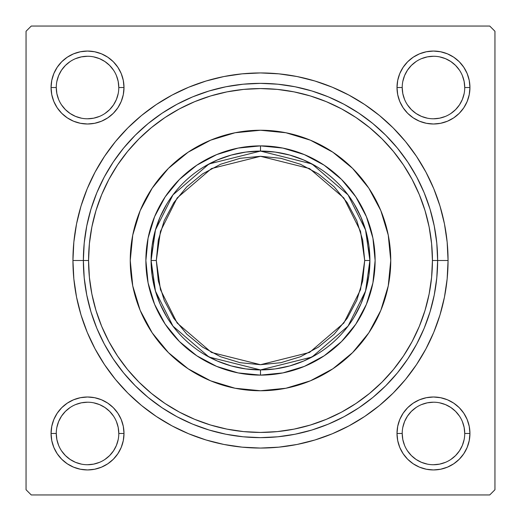 <?xml version="1.0" encoding="UTF-8"?>
<svg xmlns="http://www.w3.org/2000/svg" width="521" height="521" viewBox="0 0 521 521"><rect width="100%" height="100%" fill="white"/><g stroke="black" fill="none" stroke-linecap="round" stroke-linejoin="round"><path stroke-width="0.78" d="M123.295 440.59L123.998 433.472A36.47 36.47 0 0 1 87.528 469.942A36.47 36.47 0 0 1 51.058 433.472L51.761 440.59L53.832 447.428L57.206 453.732L61.738 459.262L67.268 463.794L73.572 467.168L80.41 469.239L87.528 469.942L94.646 469.239L101.484 467.168L107.788 463.794L113.317 459.262L117.85 453.732L121.224 447.428L123.295 440.59L123.998 433.472L123.295 426.354L121.224 419.516L117.85 413.212L113.317 407.683L107.788 403.15L101.484 399.776L94.646 397.705L87.528 397.002L80.41 397.705L73.572 399.776L67.268 403.15L61.738 407.683L57.206 413.212L53.832 419.516L51.761 426.354L51.058 433.472L56.268 433.472A31.26 31.26 0 0 0 87.528 464.732A31.26 31.26 0 0 0 118.788 433.472A31.26 31.26 0 0 0 87.528 402.212A31.26 31.26 0 0 0 56.268 433.472L51.058 433.472A36.47 36.47 0 0 1 87.528 397.002A36.47 36.47 0 0 1 123.998 433.472L118.788 433.472A31.26 31.26 0 0 1 87.528 464.732A31.26 31.26 0 0 1 56.268 433.472A31.26 31.26 0 0 1 87.528 402.212A31.26 31.26 0 0 1 118.788 433.472L118.189 427.376L116.411 421.509M118.788 87.528L123.998 87.528A36.47 36.47 0 0 1 87.528 123.998A36.47 36.47 0 0 1 51.058 87.528L51.761 94.646L53.832 101.484L57.206 107.788L61.738 113.317L67.268 117.85L73.572 121.224L80.41 123.295L87.528 123.998L94.646 123.295L101.484 121.224L107.788 117.85L113.317 113.317L117.85 107.788L121.224 101.484L123.295 94.646L123.998 87.528L123.295 80.41L121.224 73.572L117.85 67.268L113.317 61.738L107.788 57.206L101.484 53.832L94.646 51.761L87.528 51.058L80.41 51.761L73.572 53.832L67.268 57.206L61.738 61.738L57.206 67.268L53.832 73.572L51.761 80.41L51.058 87.528L56.268 87.528A31.26 31.26 0 0 0 87.528 118.788A31.26 31.26 0 0 0 118.788 87.528A31.26 31.26 0 0 0 87.528 56.268A31.26 31.26 0 0 0 56.268 87.528L51.058 87.528A36.47 36.47 0 0 1 87.528 51.058A36.47 36.47 0 0 1 123.998 87.528L118.788 87.528A31.26 31.26 0 0 1 87.528 118.788A31.26 31.26 0 0 1 56.268 87.528A31.26 31.26 0 0 1 87.528 56.268A31.26 31.26 0 0 1 118.788 87.528L118.189 81.432L116.411 75.565M397.705 80.41L397.002 87.528L397.705 80.41L397.002 87.528L397.705 94.646L399.776 101.484L403.15 107.788L407.683 113.317L413.212 117.85L419.516 121.224L426.354 123.295L433.472 123.998L440.59 123.295L447.428 121.224L453.732 117.85L459.262 113.317L463.794 107.788L467.168 101.484L469.239 94.646L469.942 87.528L469.239 80.41L467.168 73.572L463.794 67.268L459.262 61.738L453.732 57.206L447.428 53.832L440.59 51.761L433.472 51.058L426.354 51.761L419.516 53.832L413.212 57.206L407.683 61.738L403.15 67.268L399.776 73.572L397.705 80.41L397.002 87.528L402.212 87.528A31.26 31.26 0 0 0 433.472 118.788A31.26 31.26 0 0 0 464.732 87.528A31.26 31.26 0 0 0 433.472 56.268A31.26 31.26 0 0 0 402.212 87.528L397.002 87.528A36.47 36.47 0 0 1 433.472 51.058A36.47 36.47 0 0 1 469.942 87.528L464.732 87.528A31.26 31.26 0 0 1 433.472 118.788A31.26 31.26 0 0 1 402.212 87.528A31.26 31.26 0 0 1 433.472 56.268A31.26 31.26 0 0 1 464.732 87.528L464.133 81.432L462.355 75.565M464.732 433.472L469.942 433.472A36.47 36.47 0 0 1 433.472 469.942A36.47 36.47 0 0 1 397.002 433.472L397.705 440.59L399.776 447.428L403.15 453.732L407.683 459.262L413.212 463.794L419.516 467.168L426.354 469.239L433.472 469.942L440.59 469.239L447.428 467.168L453.732 463.794L459.262 459.262L463.794 453.732L467.168 447.428L469.239 440.59L469.942 433.472L469.239 426.354L467.168 419.516L463.794 413.212L459.262 407.683L453.732 403.15L447.428 399.776L440.59 397.705L433.472 397.002L426.354 397.705L419.516 399.776L413.212 403.15L407.683 407.683L403.15 413.212L399.776 419.516L397.705 426.354L397.002 433.472L402.212 433.472A31.26 31.26 0 0 0 433.472 464.732A31.26 31.26 0 0 0 464.732 433.472A31.26 31.26 0 0 0 433.472 402.212A31.26 31.26 0 0 0 402.212 433.472L397.002 433.472A36.47 36.47 0 0 1 433.472 397.002A36.47 36.47 0 0 1 469.942 433.472L464.732 433.472A31.26 31.26 0 0 1 433.472 464.732A31.26 31.26 0 0 1 402.212 433.472A31.26 31.26 0 0 1 433.472 402.212A31.26 31.26 0 0 1 464.732 433.472L464.133 427.376L462.355 421.509M448.06 260.5L437.64 260.5L448.06 260.5L447.155 242.115L444.459 223.906L439.985 206.055L433.785 188.726L425.911 172.086L416.448 156.3L405.488 141.51L393.127 127.873L379.49 115.512L364.7 104.552L348.914 95.089L332.274 87.215L314.945 81.016L297.094 76.541L278.885 73.845L260.5 72.94L242.115 73.845L223.906 76.541L206.055 81.016L188.726 87.215L172.086 95.089L156.3 104.552L141.51 115.512L127.873 127.873L115.512 141.51L104.552 156.3L95.089 172.086L87.215 188.726L81.016 206.055L76.541 223.906L73.845 242.115L72.94 260.5A187.56 187.56 0 0 1 260.5 72.94A187.56 187.56 0 0 1 448.06 260.5A187.56 187.56 0 0 1 260.5 448.06A187.56 187.56 0 0 1 72.94 260.5L73.845 278.885L76.541 297.094L81.016 314.945L87.215 332.274L95.089 348.914L104.552 364.7L115.512 379.49L127.873 393.127L141.51 405.488L156.3 416.448L172.086 425.911L188.726 433.785L206.055 439.985L223.906 444.459L242.115 447.155L260.5 448.06L278.885 447.155L297.094 444.459L314.945 439.985L332.274 433.785L348.914 425.911L364.7 416.448L379.49 405.488L393.127 393.127L405.488 379.49L416.448 364.7L425.911 348.914L433.785 332.274L439.985 314.945L444.459 297.094L447.155 278.885L448.06 260.5M83.36 260.5L72.94 260.5L83.36 260.5A177.14 177.14 0 0 0 260.5 437.64A177.14 177.14 0 0 0 437.64 260.5L432.43 260.5A171.93 171.93 0 0 1 260.5 432.43A171.93 171.93 0 0 1 88.57 260.5L83.36 260.5A177.14 177.14 0 0 1 260.5 83.36A177.14 177.14 0 0 1 437.64 260.5A177.14 177.14 0 0 1 260.5 437.64A177.14 177.14 0 0 1 83.36 260.5L84.213 277.862L86.766 295.055L90.986 311.923L96.841 328.289L104.278 344.003L113.213 358.917L123.568 372.873L135.245 385.755L148.127 397.432L162.083 407.787L176.997 416.722L192.711 424.159L209.077 430.014L225.945 434.234L243.138 436.787L260.5 437.64L277.862 436.787L295.055 434.234L311.923 430.014L328.289 424.159L344.003 416.722L358.917 407.787L372.873 397.432L385.755 385.755L397.432 372.873L407.787 358.917L416.722 344.003L424.159 328.289L430.014 311.923L434.234 295.055L436.787 277.862L437.64 260.5L436.787 243.138L434.234 225.945L430.014 209.077L424.159 192.711L416.722 176.997L407.787 162.083L397.432 148.127L385.755 135.245L372.873 123.568L358.917 113.213L344.003 104.278L328.289 96.841L311.923 90.986L295.055 86.766L277.862 84.213L260.5 83.36L243.138 84.213L225.945 86.766L209.077 90.986L192.711 96.841L176.997 104.278L162.083 113.213L148.127 123.568L135.245 135.245L123.568 148.127L113.213 162.083L104.278 176.997L96.841 192.711L90.986 209.077L86.766 225.945L84.213 243.138L83.36 260.5L88.57 260.5L89.397 277.354L91.872 294.039L95.975 310.412L101.66 326.296L108.869 341.548L117.544 356.019L127.599 369.571L138.925 382.075L151.429 393.401L164.981 403.456L179.452 412.131L194.704 419.34L210.588 425.025L226.961 429.128L243.646 431.603L260.5 432.43L277.354 431.603L294.039 429.128L310.412 425.025L326.296 419.34L341.548 412.131L356.019 403.456L369.571 393.401L382.075 382.075L393.401 369.571L403.456 356.019L412.131 341.548L419.34 326.296L425.025 310.412L429.128 294.039L431.603 277.354L432.43 260.5L431.603 243.646L429.128 226.961L425.025 210.588L419.34 194.704L412.131 179.452L403.456 164.981L393.401 151.429L382.075 138.925L369.571 127.599L356.019 117.544L341.548 108.869L326.296 101.66L310.412 95.975L294.039 91.872L277.354 89.397L260.5 88.57L243.646 89.397L226.961 91.872L210.588 95.975L194.704 101.66L179.452 108.869L164.981 117.544L151.429 127.599L138.925 138.925L127.599 151.429L117.544 164.981L108.869 179.452L101.66 194.704L95.975 210.588L91.872 226.961L89.397 243.646L88.57 260.5A171.93 171.93 0 0 1 260.5 88.57A171.93 171.93 0 0 1 432.43 260.5L437.64 260.5A177.14 177.14 0 0 0 260.5 83.36A177.14 177.14 0 0 0 83.36 260.5M489.74 26.05L31.26 26.05L489.74 26.05L494.95 31.26L494.95 489.74L494.95 31.26L489.74 26.05M26.05 489.74L26.05 31.26L31.26 26.05L26.05 31.26L26.05 489.74L31.26 494.95L26.05 489.74M489.74 494.95L31.26 494.95L489.74 494.95L494.95 489.74L489.74 494.95M431.29 280.285L431.603 277.354M469.239 80.41L467.168 73.572L463.794 67.268L467.168 73.572L463.794 67.268L459.262 61.738L453.732 57.206L447.428 53.832M426.354 51.761L419.516 53.832L413.212 57.206L419.516 53.832L413.212 57.206L407.683 61.738M399.776 101.484L403.15 107.788M419.516 121.224L426.354 123.295M433.472 123.998L440.59 123.295M447.428 121.224L453.732 117.85M459.262 113.317L463.794 107.788L459.262 113.317L463.794 107.788L467.168 101.484M123.998 87.528L123.295 80.41M121.224 73.572L117.85 67.268M113.317 61.738L107.788 57.206L113.317 61.738L107.788 57.206L101.484 53.832M80.41 51.761L73.572 53.832L67.268 57.206L73.572 53.832L67.268 57.206L61.738 61.738L57.206 67.268L53.832 73.572M51.761 94.646L53.832 101.484L57.206 107.788L53.832 101.484L57.206 107.788L61.738 113.317M80.41 123.295L87.528 123.998M101.484 121.224L107.788 117.85M121.224 101.484L123.295 94.646M121.224 419.516L117.85 413.212M101.484 399.776L94.646 397.705M87.528 397.002L80.41 397.705M73.572 399.776L67.268 403.15M61.738 407.683L57.206 413.212L61.738 407.683L57.206 413.212L53.832 419.516M51.761 440.59L53.832 447.428L57.206 453.732L53.832 447.428L57.206 453.732L61.738 459.262L67.268 463.794L73.572 467.168M94.646 469.239L101.484 467.168L107.788 463.794L101.484 467.168L107.788 463.794L113.317 459.262M469.239 426.354L467.168 419.516L463.794 413.212L467.168 419.516L463.794 413.212L459.262 407.683M440.59 397.705L433.472 397.002M419.516 399.776L413.212 403.15M399.776 419.516L397.705 426.354M397.002 433.472L397.705 440.59M399.776 447.428L403.15 453.732M407.683 459.262L413.212 463.794L407.683 459.262L413.212 463.794L419.516 467.168M440.59 469.239L447.428 467.168L453.732 463.794L447.428 467.168L453.732 463.794L459.262 459.262L463.794 453.732L467.168 447.428M453.732 463.794L459.262 459.262L463.794 453.732L459.262 459.262L453.732 463.794M463.794 67.268L459.262 61.738L453.732 57.206L459.262 61.738L463.794 67.268M67.268 57.206L61.738 61.738L57.206 67.268L61.738 61.738L67.268 57.206M57.206 453.732L61.738 459.262L67.268 463.794L61.738 459.262L57.206 453.732M113.513 450.847L109.631 455.575L104.903 459.457M70.153 459.457L65.425 455.575L61.543 450.847M61.543 416.097L65.425 411.369L70.153 407.487M104.903 407.487L109.631 411.369L113.513 416.097M459.457 450.847L455.575 455.575L450.847 459.457M416.097 459.457L411.369 455.575L407.487 450.847M407.487 416.097L411.369 411.369L416.097 407.487M450.847 407.487L455.575 411.369L459.457 416.097M459.457 104.903L455.575 109.631L450.847 113.513M416.097 113.513L411.369 109.631L407.487 104.903M407.487 70.153L411.369 65.425L416.097 61.543M450.847 61.543L455.575 65.425L459.457 70.153M113.513 104.903L109.631 109.631L104.903 113.513M70.153 113.513L65.425 109.631L61.543 104.903M61.543 70.153L65.425 65.425L70.153 61.543M104.903 61.543L109.631 65.425L113.513 70.153M402.212 433.472L402.811 439.568L404.589 445.435M416.103 459.463L421.509 462.355L427.376 464.133M433.459 464.732L439.568 464.133L445.435 462.355M459.463 450.841L462.355 445.435L464.133 439.568M450.841 407.481L445.435 404.589L439.568 402.811M433.485 402.212L427.376 402.811L421.509 404.589M407.481 416.103L404.589 421.509L402.811 427.376M56.268 433.472L56.867 439.568L58.645 445.435M70.159 459.463L75.565 462.355L81.432 464.133M87.515 464.732L93.624 464.133L99.491 462.355M113.519 450.841L116.411 445.435L118.189 439.568M104.897 407.481L99.491 404.589L93.624 402.811M87.541 402.212L81.432 402.811L75.565 404.589M61.537 416.103L58.645 421.509L56.867 427.376M56.268 87.528L56.867 93.624L58.645 99.491M70.159 113.519L75.565 116.411L81.432 118.189M87.515 118.788L93.624 118.189L99.491 116.411M113.519 104.897L116.411 99.491L118.189 93.624M104.897 61.537L99.491 58.645L93.624 56.867M87.541 56.268L81.432 56.867L75.565 58.645M61.537 70.159L58.645 75.565L56.867 81.432M402.212 87.528L402.811 93.624L404.589 99.491M416.103 113.519L421.509 116.411L427.376 118.189M433.459 118.788L439.568 118.189L445.435 116.411M459.463 104.897L462.355 99.491L464.133 93.624M450.841 61.537L445.435 58.645L439.568 56.867M433.485 56.268L427.376 56.867L421.509 58.645M407.481 70.159L404.589 75.565L402.811 81.432M464.732 87.528L469.942 87.528A36.47 36.47 0 0 1 433.472 123.998A36.47 36.47 0 0 1 397.002 87.528M118.788 433.472L123.998 433.472M368.842 332.802A130.25 130.25 0 0 0 388.249 235.114L390.75 260.5L388.249 285.912L380.838 310.347L368.796 332.86L352.6 352.6L332.86 368.796L310.347 380.838L285.912 388.249L260.5 390.75L235.088 388.249L210.653 380.838L188.14 368.796L168.4 352.6L152.204 332.86L140.162 310.347L132.751 285.912L130.25 260.5A130.25 130.25 0 0 1 260.5 130.25A130.25 130.25 0 0 1 390.75 260.5A130.25 130.25 0 0 1 260.5 390.75A130.25 130.25 0 0 1 130.25 260.5L132.751 235.088L140.162 210.653L152.204 188.14L168.4 168.4L188.14 152.204L210.653 140.162L235.088 132.751L260.5 130.25L285.912 132.751A130.25 130.25 0 0 0 235.114 132.751M388.243 235.069A130.25 130.25 0 0 0 368.842 188.198M368.757 188.074A130.25 130.25 0 0 0 352.626 168.426M352.574 168.374A130.25 130.25 0 0 0 332.926 152.243M332.802 152.158A130.25 130.25 0 0 0 285.931 132.757M235.069 132.757A130.25 130.25 0 0 0 188.198 152.158M188.074 152.243A130.25 130.25 0 0 0 168.426 168.374M168.374 168.426A130.25 130.25 0 0 0 152.243 188.074M152.158 188.198A130.25 130.25 0 0 0 132.751 285.886M285.912 132.751L310.347 140.162L332.86 152.204L352.6 168.4L368.796 188.14L380.838 210.653L388.249 235.088M145.88 260.5L148.081 238.136L154.607 216.638L165.196 196.821L179.452 179.452L196.821 165.196L216.638 154.607L238.136 148.081L260.5 145.88L282.864 148.081L304.362 154.607L324.179 165.196L341.548 179.452L355.804 196.821L366.393 216.638L372.919 238.136L375.12 260.5L372.919 282.864L366.393 304.362L355.804 324.179L341.548 341.548L324.179 355.804L304.362 366.393L282.864 372.919L260.5 375.12L238.136 372.919L216.638 366.393L196.821 355.804L179.452 341.548L165.196 324.179L154.607 304.362L148.081 282.864L145.88 260.5M132.757 285.931A130.25 130.25 0 0 0 152.158 332.802M152.243 332.926A130.25 130.25 0 0 0 168.374 352.574M168.426 352.626A130.25 130.25 0 0 0 188.074 368.757M188.198 368.842A130.25 130.25 0 0 0 235.069 388.243M235.114 388.249A130.25 130.25 0 0 0 285.886 388.249M285.931 388.243A130.25 130.25 0 0 0 332.802 368.842M332.926 368.757A130.25 130.25 0 0 0 352.574 352.626M352.626 352.574A130.25 130.25 0 0 0 368.757 332.926M413.212 463.794L411.896 462.876M57.206 413.212L58.124 411.896M463.794 107.788L462.876 109.104M107.788 57.206L109.104 58.124M316.853 166.72L303.691 159.98L289.741 155.069L275.257 152.086L260.5 151.09L260.5 145.88A114.62 114.62 0 0 0 145.88 260.5A114.62 114.62 0 0 0 260.5 375.12L260.5 369.91L275.257 368.914L289.741 365.931L303.691 361.02L316.853 354.28M204.147 354.28L217.309 361.02L231.259 365.931L245.743 368.914L260.5 369.91L260.5 375.12A114.62 114.62 0 0 1 145.88 260.5A114.62 114.62 0 0 1 260.5 145.88A114.62 114.62 0 0 1 375.12 260.5A114.62 114.62 0 0 1 260.5 375.12A114.62 114.62 0 0 0 375.12 260.5A114.62 114.62 0 0 0 260.5 145.88L260.5 151.09L245.743 152.086L231.259 155.069L217.309 159.98L204.147 166.72M354.28 316.853L361.02 303.691L365.931 289.741L368.914 275.257L369.91 260.5L368.914 245.743L365.931 231.259L361.02 217.309L354.28 204.147M166.72 204.147L159.98 217.309L155.069 231.259L152.086 245.743L151.09 260.5L152.086 275.257L155.069 289.741L159.98 303.691L166.72 316.853M151.09 260.5L155.466 291.135L172.972 326.146L209.012 357.041L260.5 369.91L311.988 357.041L348.028 326.146L365.534 291.135L369.91 260.5L364.7 260.5L360.532 289.676L343.86 323.02L309.533 352.443L260.5 364.7L211.467 352.443L177.14 323.02L160.468 289.676L156.3 260.5L151.09 260.5A109.41 109.41 0 0 1 260.5 151.09A109.41 109.41 0 0 1 369.91 260.5A109.41 109.41 0 0 1 260.5 369.91A109.41 109.41 0 0 1 151.09 260.5L156.3 260.5L158.299 280.826L164.232 300.376L173.858 318.39L186.818 334.182L202.61 347.142L220.624 356.768L240.174 362.701L260.5 364.7L280.826 362.701L300.376 356.768L318.39 347.142L334.182 334.182L347.142 318.39L356.768 300.376L362.701 280.826L364.7 260.5L362.701 240.174L356.768 220.624L347.142 202.61L334.182 186.818L318.39 173.858L300.376 164.232L280.826 158.299L260.5 156.3L240.174 158.299L220.624 164.232L202.61 173.858L186.818 186.818L173.858 202.61L164.232 220.624L158.299 240.174L156.3 260.5L160.468 231.324L177.14 197.98L211.467 168.557L260.5 156.3L309.533 168.557L343.86 197.98L360.532 231.324L364.7 260.5L369.91 260.5L365.534 229.865L348.028 194.854L311.988 163.959L260.5 151.09L209.012 163.959L172.972 194.854L155.466 229.865L151.09 260.5"/></g></svg>
